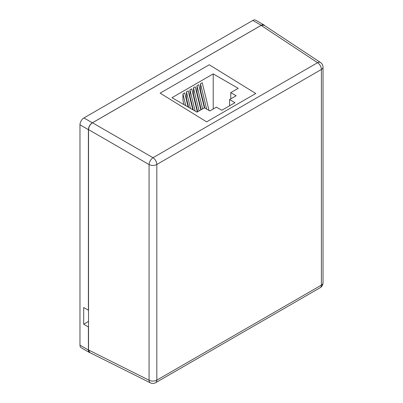 <?xml version="1.0" encoding="UTF-8"?>
<svg xmlns="http://www.w3.org/2000/svg" width="403" height="403" viewBox="0 0 403 403"><rect width="100%" height="100%" fill="white"/><g stroke="black" fill="none" stroke-linecap="round" stroke-linejoin="round"><path stroke-width="0.6" d="M261.129 25.399L92.478 122.769L153.009 157.714L317.579 62.702L261.129 25.399L264.015 25.182L320.516 62.52A5.587 3.219 123.5 0 0 317.579 62.702A5.587 3.224 -120 0 1 321.387 69.462L156.822 164.474L156.822 380.135L321.387 285.123L321.387 69.462A5.587 3.224 180 0 0 323.025 67.18A5.587 5.587 0 0 0 320.516 62.52M209.268 64.777L255.774 93.501L206.638 121.872L160.132 93.143L209.268 64.777M88.534 129.605L88.534 349.98L149.065 380.21L149.065 164.55L88.534 129.605C88.781 126.708 90.096 124.431 92.478 122.769M150.374 382.85A5.587 5.587 0 0 0 155.664 382.689A5.587 3.224 -120 0 0 156.822 380.135A5.587 3.224 180 0 1 149.065 380.21A5.587 3.219 -63.5 0 0 150.374 382.85L89.788 352.59L88.534 349.98M264.706 25.636A5.587 3.224 120 0 0 264.051 25.011A5.587 3.224 120 0 0 261.26 25.288L92.347 122.809A5.587 3.224 120 0 0 88.398 129.65L88.398 310.229L83.698 307.519L83.698 324.224L88.398 326.939L88.398 350.021A5.587 3.224 120 0 0 89.557 352.58A5.587 3.224 120 0 0 90.232 352.811M264.051 25.011L255.628 20.15A5.587 3.224 120 0 0 252.837 20.427L83.925 117.948A5.587 3.224 120 0 0 79.975 124.784L79.975 345.159A5.587 3.224 120 0 0 81.134 347.713L89.557 352.58M88.534 321.433L83.698 324.224M196.986 112.14L204.442 107.833L209.842 110.951L216.421 107.153L221.816 110.266L234.979 102.669L229.584 99.551L236.163 95.753L230.768 92.635L238.228 88.333L213.217 73.895L171.98 97.702L196.986 112.14M208.996 110.462L202.251 82.741L200.498 83.753L200.498 90.277L204.825 108.054M204.366 107.878L198.739 84.766L196.986 85.784L196.986 92.302L201.218 109.697M200.855 109.908L195.233 86.796L193.475 87.809L193.475 94.327L197.712 111.722M197.344 111.933L191.722 88.821L189.964 89.834L189.964 96.352L193.289 110.009M192.805 109.727L188.211 90.846L186.458 91.859L186.458 98.382L188.629 107.319M188.151 107.037L184.7 92.871L182.947 93.889L182.947 100.407L183.975 104.629M213.217 109.001L213.217 73.895M230.768 98.866L230.768 92.635M229.584 105.782L229.584 99.551M182.947 93.889L185.818 105.697M186.458 91.859L190.478 108.382M189.964 89.834L195.138 111.072M193.475 87.809L199.102 110.921M196.986 85.784L202.613 108.896M200.498 83.753L206.668 109.117M153.009 157.714A5.587 2.997 120 0 0 149.065 164.55A5.587 3.224 180 0 0 156.822 164.474A5.587 3.224 -120 0 0 153.009 157.714M323.025 282.841A5.587 3.224 180 0 1 321.387 285.123A5.587 3.224 -120 0 1 320.229 287.677A5.587 5.587 0 0 0 323.025 282.841L323.025 67.18M79.975 345.159L88.398 350.021M79.975 124.784L88.398 129.65M83.925 117.948L92.347 122.809M252.837 20.427L261.26 25.288M155.664 382.689L320.229 287.677"/></g></svg>
